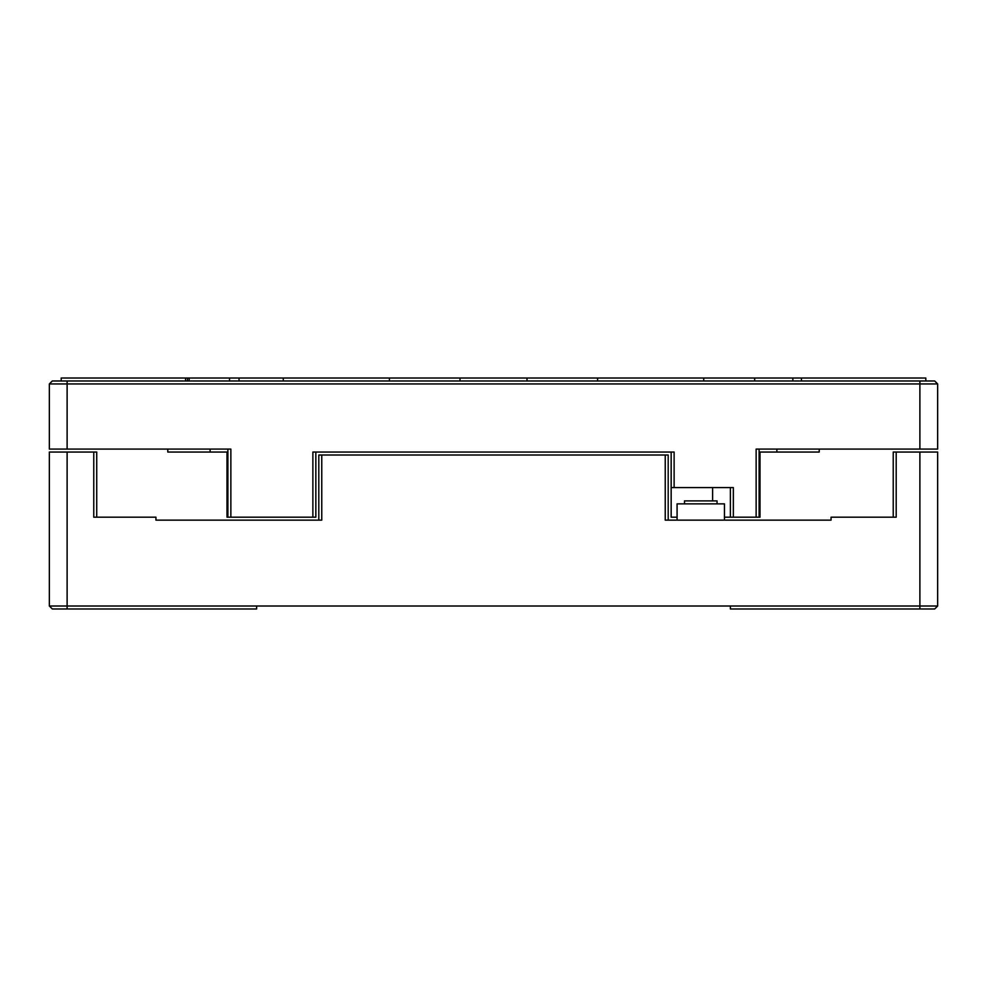 <?xml version="1.0" encoding="UTF-8"?>
<svg xmlns="http://www.w3.org/2000/svg" width="987" height="987" viewBox="0 0 987 987"><rect width="100%" height="100%" fill="white"/><g stroke="black" fill="none" stroke-linecap="round" stroke-linejoin="round"><path stroke-width="1.48" d="M730.38 606.018L730.38 608.979L919.884 608.979L919.884 606.018L256.62 606.018L256.62 608.979L52.311 608.979L49.35 606.018L49.35 452.046L49.35 606.018L256.62 606.018M919.884 452.046L937.65 452.046L937.65 606.018L919.884 606.018L919.884 452.046L896.196 452.046L896.196 517.188L831.054 517.188L831.054 520.149L665.238 520.149L665.238 455.007L321.762 455.007L321.762 520.149L155.946 520.149L155.946 517.188L93.765 517.188L93.765 452.046L67.116 452.046L67.116 608.979M934.689 608.979L937.65 606.018L934.689 608.979L919.884 608.979M318.801 520.149L315.84 520.149L318.801 520.149L318.801 455.007L321.762 455.007M665.238 455.007L668.199 455.007L668.199 520.149M893.235 517.188L893.235 452.046L896.196 452.046M93.765 452.046L96.726 452.046L96.726 517.188M49.35 452.046L67.116 452.046M67.116 380.982L67.116 383.943L49.35 383.943L52.311 380.982L934.689 380.982L937.65 383.943L919.884 383.943L919.884 449.085L937.65 449.085L937.65 383.943M185.556 380.982L185.556 378.021L187.444 378.021L187.444 380.982M189.183 380.982L189.183 378.021L187.444 378.021M189.183 378.021L229.539 378.021L229.539 380.982M239.039 380.982L239.039 378.021L229.539 378.021M239.039 378.021L597.579 378.021L597.579 380.982M925.806 380.982L925.806 378.021L801.444 378.021L801.444 380.982M703.731 380.982L703.731 378.021L754.673 378.021L754.673 380.982M754.673 378.021L792.857 378.021L792.857 380.982M792.857 378.021L801.444 378.021M185.556 378.021L61.194 378.021L61.194 380.982M703.731 378.021L597.579 378.021M49.35 383.943L49.35 449.085L67.116 449.085L67.116 383.943L919.884 383.943L919.884 380.982M67.116 449.085L230.859 449.085L230.859 517.188L315.84 517.188L315.84 452.046M312.879 517.188L312.879 452.046L674.121 452.046L674.121 487.578L733.341 487.578L733.341 517.188L759.102 517.188L759.102 449.085M756.141 517.188L756.141 449.085L919.884 449.085M819.21 449.085L819.21 452.046L759.99 452.046L759.99 517.188L759.102 517.188M733.341 517.188L724.458 517.188M677.082 517.188L671.16 517.188L671.16 487.578L674.121 487.578M730.38 487.578L730.38 517.188M671.16 452.046L671.16 487.578M230.859 517.188L227.01 517.188L227.01 452.046L167.79 452.046L167.79 449.085M227.898 449.085L227.898 517.188M724.458 520.149L724.458 503.863L677.082 503.863L677.082 520.149M717.056 503.863L717.056 500.902L684.484 500.902L684.484 503.863M389.421 380.982L389.421 378.021M460.004 378.021L460.004 380.982M526.996 378.021L526.996 380.982M776.868 452.046L776.868 449.085M712.614 487.578L712.614 500.902M210.132 452.046L210.132 449.085M283.269 380.982L283.269 378.021"/></g></svg>
